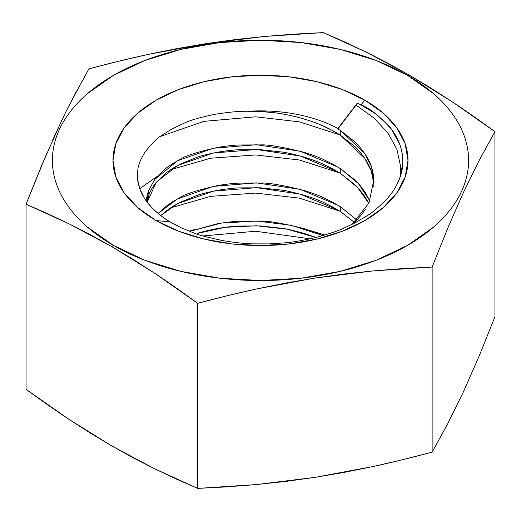 <?xml version="1.0" encoding="UTF-8"?>
<svg xmlns="http://www.w3.org/2000/svg" width="521" height="521" viewBox="0 0 521 521"><rect width="100%" height="100%" fill="white"/><g stroke="black" fill="none" stroke-linecap="round" stroke-linejoin="round"><path stroke-width="0.78" d="M332.678 164.069L340.754 168.863L340.754 173.63L332.678 168.837L323.815 164.441C319.178 162.22 312.593 159.778 304.062 157.101C293.33 154.164 286.153 152.497 282.538 152.093L260.5 149.67L238.664 149.755C233.037 149.989 225.88 150.829 217.198 152.269C206.785 154.392 200.168 156.026 197.355 157.16L180.246 164.095L172.913 168.198L166.303 172.738L155.694 182.917C151.709 188.491 149.527 192.223 149.162 194.118L147.196 202.187L156.222 182.278L177.492 165.541L213.434 152.985L256.54 149.507L300.246 156L337.901 171.839L340.754 173.63L340.754 168.863L354.808 179.914C357.106 181.738 360.643 185.964 365.41 192.607L369.897 200.911L358.474 183.672L340.754 168.863L337.901 167.072L300.246 151.233L256.54 144.74L213.434 148.218L177.492 160.774L154.548 179.641L148.693 190.666L147.007 200.898C145.678 196.971 148.576 189.39 155.694 178.149L166.303 167.97L172.913 163.431L180.246 159.328C184.558 156.118 196.873 152.171 217.198 147.502C225.88 146.062 233.037 145.222 238.664 144.988L260.5 144.903C267.924 144.499 282.447 146.974 304.062 152.334C312.593 155.004 319.178 157.453 323.815 159.673L332.678 164.069M332.678 202.213L340.754 207.006L340.754 211.773L332.678 206.98L323.815 202.584C319.178 200.364 312.593 197.915 304.062 195.238C293.33 192.308 286.153 190.64 282.538 190.237L260.5 187.814L238.664 187.892C233.037 188.133 225.88 188.967 217.198 190.406C206.785 192.536 200.168 194.164 197.355 195.297L180.246 202.239L172.913 206.342L166.303 210.875L160.774 215.57L177.492 203.678L213.434 191.129L256.54 187.651L300.246 194.144L337.901 209.983L340.754 211.773L340.754 207.006L356.748 219.979L340.754 207.006L337.901 205.215L300.246 189.377L256.54 182.884L213.434 186.362L177.492 198.911L158.143 213.467L166.303 206.108L172.913 201.575L180.246 197.472C184.558 194.255 196.873 190.315 217.198 185.639C225.88 184.2 233.037 183.366 238.664 183.125L260.5 183.047C267.924 182.637 282.447 185.111 304.062 190.471C312.593 193.148 319.178 195.596 323.815 197.817L332.678 202.213M189.664 231.409L217.198 223.783C225.88 222.343 233.037 221.503 238.664 221.269L260.5 221.184C267.924 220.78 282.447 223.255 304.062 228.608L322.968 235.577L290.985 225.241L256.54 221.021L221.308 223.099L189.657 231.409M197.355 233.434L225.196 227.306L256.54 225.788L287.006 229.188L315.993 237.452L304.062 233.382C293.33 230.445 286.153 228.778 282.538 228.374L260.5 225.951L238.664 226.036C233.037 226.27 225.88 227.11 217.198 228.55C206.785 230.673 200.168 232.301 197.355 233.434M365.306 209.383C361.548 214.821 358.018 219.028 354.697 222.005L352.111 224.369L369.044 202.773L373.928 179.335L371.252 166.199L364.609 153.265L340.754 130.725L354.808 141.777C357.106 143.594 360.643 147.827 365.41 154.463C368.79 159.986 370.945 164.525 371.877 168.081L373.472 174.978L373.993 181.829L373.739 186.616M170.002 221.835C163.607 218.208 157.231 213.122 150.882 206.583L144.258 197.954L139.849 188.96L137.655 179.628L137.765 170.263C138.091 165.398 140.52 159.322 145.053 152.021C152.119 143.19 157.518 137.759 161.243 135.74L172.262 128.759L185.085 122.722C190.439 120.169 200.338 117.368 214.789 114.32C228.888 112.08 239.966 111.071 248.009 111.286C280.773 110.504 317.68 120.071 340.754 135.493L364.609 158.032L371.252 170.966L373.935 184.213L373.472 179.745L371.877 172.848C370.945 169.292 368.79 164.76 365.41 159.231C360.643 152.594 357.106 148.361 354.808 146.544L340.754 135.493L340.754 130.725L340.754 135.493L331.46 130.042L321.138 125.125C316.983 123.093 309.279 120.475 298.025 117.271C287.579 114.731 279.256 113.174 273.056 112.595L260.474 111.533L248.009 111.286C239.927 111.071 228.849 112.08 214.789 114.32C200.37 117.362 190.465 120.162 185.085 122.722L172.262 128.759L161.243 135.74C157.498 137.772 152.106 143.203 145.053 152.021C140.527 159.296 138.098 165.378 137.765 170.263L137.655 179.628C137.687 181.328 138.417 184.434 139.849 188.96C142.057 195.075 145.737 200.95 150.882 206.583C155.896 212.073 162.272 217.159 170.002 221.835L156.196 220.604A147.508 85.164 180 0 1 156.196 100.162A147.508 85.164 180 0 1 364.804 100.162L361.027 104.864L357.263 103.125L337.901 128.492A113.493 65.529 0 0 0 248.009 111.286A113.493 65.529 180 0 1 337.901 128.492L337.901 128.934L340.754 130.725L337.901 128.934L357.263 103.125L337.901 128.934L356.071 105.131L374.071 118.059L388.015 133.129L396.963 149.514L400.551 166.245L400.024 177.374L400.551 166.245L396.963 149.514L388.015 133.129L374.071 118.059L356.071 105.131L357.263 103.125L361.027 104.864L364.804 100.162L383.15 113.07L396.781 127.788L405.175 143.77L408.008 160.383L405.175 176.997L396.781 192.972L383.15 207.697L364.804 220.604L342.453 231.194L316.95 239.061L289.279 243.913L260.5 245.547L231.721 243.913L204.05 239.061L178.547 231.194L156.196 220.604L137.85 207.697L124.219 192.972L115.825 176.997L112.992 160.383L115.825 143.77L124.219 127.788L137.85 113.07L156.196 100.162L178.547 89.573L204.05 81.699L231.721 76.854L260.5 75.219L289.279 76.854L316.95 81.699L342.453 89.573L364.804 100.162A147.508 85.164 180 0 1 364.804 220.604A147.508 85.164 180 0 1 156.196 220.604L170.002 221.835L181.406 227.879L193.981 233.03C196.43 234.411 205.86 236.912 222.265 240.52C234.443 242.578 244.727 243.691 253.108 243.861L268.914 243.9L284.674 242.864C292.047 242.337 302.271 240.585 315.342 237.615C328.647 234.027 337.992 230.946 343.372 228.38L355.843 222.454L367.142 215.72C371.74 213.05 377.946 207.859 385.755 200.136C392.834 192.64 397.816 184.369 400.695 175.33C403.319 167.267 403.534 158.573 401.339 149.253C398.669 139.797 394.156 131.65 387.793 124.812L375.934 114.008L361.027 104.864C370.008 108.329 380.206 116.528 391.623 129.469L400.069 145.046L401.339 149.253L402.538 155.727L402.837 162.272L400.695 175.33C397.373 185.092 392.391 193.363 385.755 200.136M354.808 184.688L340.754 173.63L357.465 187.358L368.79 203.294L365.41 197.374C360.643 190.732 357.106 186.505 354.808 184.688M354.319 222.363L340.754 211.773L354.319 222.363M46.643 153.649L26.05 204.225L26.05 389.311L68.974 419.333L90.426 433.12L111.865 445.969L154.809 468.887L197.68 488.405L176.254 479.014L154.809 468.887L133.35 457.9L111.865 445.969L68.974 419.333C55.408 410.333 41.1 400.33 26.05 389.311L26.05 204.225L68.974 223.77L111.865 246.654L154.809 273.33C168.361 282.317 182.65 292.314 197.68 303.313L197.68 488.405L256.293 484.569L314.905 477.379L373.518 466.438C392.039 462.407 411.577 457.64 432.13 452.13L402.824 459.652L373.518 466.438L344.212 472.371L314.905 477.379L285.599 481.437L256.293 484.569L226.987 486.855L197.68 488.405L197.68 303.313C218.227 297.81 237.765 293.043 256.293 289.012L314.905 278.064L373.518 270.874L432.13 267.045L432.13 452.13L447.832 423.527L463.54 391.571L479.242 355.85L494.95 316.775L479.242 355.85L463.54 391.571L447.832 423.527L432.13 452.13L432.13 267.045L447.832 227.97L463.54 192.256L479.242 160.292L494.95 131.689L494.95 316.775L494.95 131.689C479.919 120.683 465.631 110.693 452.085 101.706L409.135 75.031L407.65 75.428A208.1 120.143 180 0 1 407.65 245.339A208.1 120.143 180 0 1 113.35 245.339L111.865 246.654L133.35 259.536L154.809 273.33L197.68 303.313L226.987 295.791L256.293 289.012L285.599 283.079L314.905 278.064L344.212 274.007L373.518 270.874L402.824 268.589L432.13 267.045L447.832 227.97L463.54 192.256L479.242 160.292L494.95 131.689L452.085 101.706L430.62 87.912L409.135 75.031L366.243 52.139L323.32 32.595L264.707 36.431L206.095 43.621L147.482 54.562C128.961 58.593 109.423 63.36 88.87 68.87L68.629 106.323M76.613 90.934L65.314 112.992L52.211 140.957M62.572 118.625L41.758 165.15L26.05 204.225L47.496 213.617L68.974 223.77L90.426 234.756L111.865 246.654L113.35 245.339A208.1 120.143 180 0 1 113.35 75.428A208.1 120.143 180 0 1 407.65 75.428L409.135 75.031L387.702 63.126L366.243 52.139L344.765 41.993L323.32 32.595L294.013 34.145L264.707 36.431L235.401 39.563L206.095 43.621L176.788 48.629L147.482 54.562L118.176 61.348L88.87 68.87M407.65 75.428L376.116 60.488L340.135 49.384L301.099 42.546L260.5 40.234L219.901 42.546L180.865 49.384L144.884 60.488L113.35 75.428L87.469 93.63C79.882 100.195 73.468 107.118 68.238 114.405C63.008 121.693 59.062 129.208 56.398 136.945C53.735 144.682 52.4 152.497 52.4 160.383C52.4 168.27 53.735 176.085 56.398 183.822C59.062 191.559 63.008 199.074 68.238 206.362C73.468 213.649 79.882 220.572 87.469 227.13L113.35 245.339L144.884 260.279L180.865 271.382L219.901 278.221L260.5 280.526L301.099 278.221L340.135 271.382L376.116 260.279L407.65 245.339L433.531 227.13C441.118 220.572 447.532 213.649 452.762 206.362C457.992 199.074 461.938 191.559 464.602 183.822C467.265 176.085 468.6 168.27 468.6 160.383C468.6 152.497 467.265 144.682 464.602 136.945C461.938 129.208 457.992 121.693 452.762 114.405C447.532 107.118 441.118 100.195 433.531 93.63L407.65 75.428M174.841 224.59L181.406 227.879L193.981 233.03C196.41 234.411 205.841 236.912 222.265 240.52C234.47 242.578 244.753 243.691 253.108 243.861L268.914 243.9L284.674 242.864C292.027 242.337 302.252 240.585 315.342 237.615C328.666 234.014 338.012 230.94 343.372 228.38L355.843 222.454M310.106 238.833L255.609 231.233L202.988 235.961L255.609 231.233L310.106 238.833M339.659 211.07L299.328 198.117L255.609 193.096L210.543 196.371L170.484 207.899L210.543 196.371L255.609 193.096L299.328 198.117L339.659 211.07M339.659 172.933L299.328 159.98L255.609 154.952L210.543 158.228L170.484 169.761L210.543 158.228L255.609 154.952L299.328 159.98L339.659 172.933M339.659 134.789L299.328 121.836L255.609 116.815L203.835 121.36L160.123 136.574L203.835 121.36L255.609 116.815L299.328 121.836L339.659 134.789M139.752 188.687L157.27 176.287M147.007 200.898L147.007 201.933M324.876 235.01L309.78 230.432M194.392 229.663L188.98 231.142"/></g></svg>
